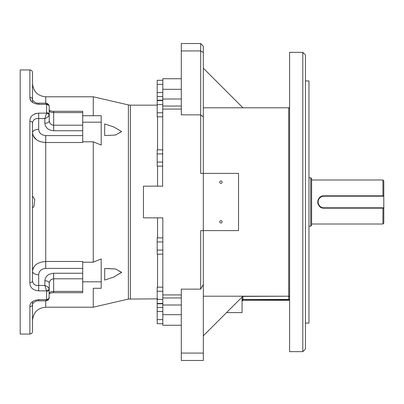 <?xml version="1.0" encoding="UTF-8"?>
<svg xmlns="http://www.w3.org/2000/svg" width="404" height="404" viewBox="0 0 404 404"><rect width="100%" height="100%" fill="white"/><g stroke="black" fill="none" stroke-linecap="round" stroke-linejoin="round"><path stroke-width="0.61" d="M302.803 52.333L305.444 54.974L305.444 349.026L302.803 351.667L302.803 52.333L289.597 52.333L289.597 351.667L302.803 351.667M203.323 353.071L181.31 353.071L181.31 360.469L203.323 360.469L203.323 284.436L200.677 289.148L200.677 230.613L203.323 230.613L203.323 173.387L200.677 173.387L200.677 114.852L181.31 114.852L181.31 43.531L200.677 43.531L200.677 50.929L181.31 50.929M242.057 297.081L242.057 312.615L242.057 297.081L242.057 301.167L242.94 300.288L289.597 300.288M203.323 68.18L242.94 107.797L288.719 107.797L203.323 107.797M200.677 289.148L181.31 289.148L181.31 353.071M203.323 335.82L242.94 296.203L288.719 296.203L288.719 107.797A0.879 0.879 0 0 0 289.597 106.919A0.879 0.879 0 0 1 288.719 107.797A0.879 0.879 0 0 0 289.597 106.919M203.323 296.203L288.719 296.203A0.879 0.879 0 0 1 289.597 297.081A0.879 0.879 0 0 0 288.719 296.203L242.94 296.379L242.94 299.445L289.597 299.596M203.323 284.436L203.323 230.613L238.537 230.613L238.537 173.387L203.323 173.387L203.323 52.459L200.677 50.929L200.677 114.852L203.323 116.938M305.444 80.946L308.969 80.946L308.969 323.054L305.444 323.054M200.677 43.531L203.323 46.172L203.323 52.459M181.31 78.745L162.822 78.745L162.57 186.153M181.31 325.255L162.822 325.255L162.822 217.847L143.455 217.847L143.455 186.153L162.822 186.153M220.927 220.619A1.187 1.187 0 0 0 219.897 222.402A1.187 1.187 0 0 0 221.958 222.402A1.187 1.187 0 0 0 220.927 220.619M220.927 181.002A1.187 1.187 0 0 0 219.897 182.785A1.187 1.187 0 0 0 221.958 182.785A1.187 1.187 0 0 0 220.927 181.002M162.822 166.115L157.186 166.115L157.186 149.849L162.822 149.849M157.186 153.914L162.822 153.914M157.186 162.049L162.822 162.049M162.822 254.151L157.186 254.151L157.186 237.885L162.822 237.885M157.186 241.951L162.822 241.951M157.186 250.086L162.822 250.086M162.822 116.478L162.792 116.812L157.186 116.812L157.186 100.546L162.822 100.546M157.186 104.611L162.822 104.611M157.186 112.746L162.822 112.746M162.822 323.705L157.186 323.705L157.186 307.439L162.822 307.439M157.186 311.504L162.822 311.504M157.186 319.635L162.822 319.635M157.186 100.546L157.186 80.295L162.822 80.295M157.186 84.365L162.822 84.365M157.186 92.496L162.822 92.496M157.186 96.561L162.822 96.561M157.186 307.439L157.186 303.454L162.822 303.454M157.186 303.454L157.186 299.389L162.822 299.389M157.186 299.389L157.186 291.254L162.822 291.254M162.822 287.522L162.792 287.188L157.186 287.188L157.186 291.254M157.186 100.212L162.812 100.212M157.186 303.788L162.812 303.788M82.709 141.653L82.709 142.506L45.733 142.506C37.638 141.905 33.239 138.648 32.527 132.734A6.161 3.419 180 0 1 38.688 129.315C38.996 133.032 41.344 135.123 45.733 135.603L82.709 135.603L82.709 141.653M53.656 111.302L82.709 111.302L82.709 112.59L53.656 112.59C51 112.474 49.53 111.852 49.253 110.726L49.071 110.024C50.096 110.908 52.954 111.489 53.656 111.302L53.656 125.195L82.709 125.195L82.709 112.59M82.709 125.195L82.709 135.603M82.709 268.397L45.733 268.397C41.349 268.867 39.006 270.963 38.688 274.685A6.161 3.419 0 0 1 32.527 271.266C33.254 265.347 37.653 262.09 45.733 261.494L82.709 261.494L82.709 278.805L53.656 278.805C51 279.083 49.53 280.538 49.253 283.164L49.046 298.627A2.641 1.899 -160.2 0 1 46.561 299.687L46.611 299.384A2.641 1.949 0 0 0 49.253 297.44M82.709 291.41L82.709 292.698L53.656 292.698C52.954 292.511 50.096 293.092 49.071 293.976L49.253 293.274C49.53 292.148 51 291.526 53.656 291.41L82.709 291.41L82.709 278.805M32.527 301.616L32.527 304.52A2.641 2.091 180 0 1 29.886 306.611L29.886 334.058L20.2 334.058L20.2 69.942L29.886 69.942C31.487 70.099 32.37 70.978 32.527 72.584L32.527 99.48C32.169 100.899 36.648 103.803 38.688 103.166L38.688 104.313C32.759 103.581 29.825 101.273 29.886 97.389A2.641 2.091 0 0 1 32.527 99.48L32.527 102.384L32.042 101.975M29.886 306.611C29.825 302.727 32.759 300.419 38.688 299.687L46.561 299.687L45.829 300.834L38.688 300.834L38.688 299.687M49.121 288.729L49.253 289.41A2.641 1.783 180 0 1 46.611 291.193L46.561 290.86A2.641 1.727 -18.1 0 0 49.121 288.729C48.45 287.355 47.026 286.264 44.849 285.456L44.849 280.724C45.41 276.22 48.344 273.73 53.656 273.25L82.709 273.25M38.688 290.86C32.759 290.188 29.825 287.431 29.886 282.598A2.641 1.611 0 0 0 32.527 280.987C32.956 284.194 35.012 285.689 38.688 285.456L44.849 285.456L46.561 290.86L38.688 290.86L38.688 274.685M44.849 123.276L44.849 118.544L38.688 118.544C35.022 118.316 32.966 119.806 32.527 123.013A2.641 1.611 180 0 0 29.886 121.402C29.825 116.569 32.759 113.812 38.688 113.14L46.561 113.14L46.611 112.807A2.641 1.783 0 0 1 49.253 114.59L49.253 120.836C49.53 123.462 51 124.917 53.656 125.195L53.656 130.75C48.344 130.27 45.41 127.78 44.849 123.276A4.404 2.439 0 0 0 49.253 120.836L49.253 116.312M49.121 115.271A2.641 1.727 -161.9 0 0 46.561 113.14L44.849 118.544C47.026 117.736 48.45 116.645 49.121 115.271L49.253 106.56A2.641 1.949 180 0 0 46.611 104.616L46.561 104.313A2.641 1.899 -19.8 0 1 49.046 105.373L49.046 105.373C48.288 103.939 47.218 103.202 45.829 103.166L38.688 103.166M29.982 98.44L31.164 101.025M36.38 113.383L34.608 113.973M38.688 300.834C36.648 300.197 32.169 303.101 32.527 304.52L32.527 331.416C32.37 333.022 31.487 333.901 29.886 334.058M32.527 279.997L32.527 221.634M32.527 185.274L32.527 124.003M32.527 123.013L32.527 280.987M49.253 287.688L49.253 283.164A4.404 2.439 180 0 0 44.849 280.724M33.487 267.589L33.067 268.473M32.769 269.382L32.689 269.731M32.527 132.825L32.679 134.229M33.083 135.567L36.345 139.627M38.37 140.86L40.627 141.754M43.087 142.309L45.733 142.506L45.733 268.397M32.527 207.949L33.986 206.358L34.795 199.576L32.527 196.051M49.121 298.268A2.641 1.899 -160.2 0 1 49.046 298.627C48.288 300.061 47.218 300.798 45.829 300.834M38.688 104.313L46.561 104.313L45.829 103.166M82.709 262.206L93.273 262.206L101.197 258.934L101.197 288.279L93.273 288.279L93.273 307.207L128.386 299.071L157.54 298.844M104.671 268.514L104.671 280.073L113.741 277.063L121.569 272.427L115.549 268.968L104.671 268.514M106.575 268.498L115.488 268.963L121.624 272.321L113.984 276.967L105.04 279.967M121.594 131.618L115.519 135.032L106.575 135.502L115.574 135.027L121.553 131.537L113.716 126.932L104.671 123.927L104.671 135.486L106.409 135.502M101.197 288.279L93.273 288.279M101.197 281.81L82.709 281.81M93.273 262.206L93.273 141.794L101.197 145.066L101.197 115.721L82.709 115.721M101.197 122.19L82.709 122.19M93.273 141.794L82.709 141.794M93.273 115.721L93.273 96.793L45.733 96.793L45.733 103.166M320.508 196.879A6.161 6.161 0 0 1 323.932 195.839C315.989 195.45 315.973 208.54 323.932 208.161A6.161 6.161 0 0 1 321.564 207.691M320.498 207.116A6.161 6.161 0 0 1 320.024 197.238M310.726 177.79L311.61 178.669L311.61 225.331L310.726 226.21L310.726 177.79L308.969 177.79M382.921 224.008L382.921 208.161L383.8 208.161L383.8 223.129L382.921 224.008L311.61 224.008M382.921 195.839L382.921 179.992L383.8 180.871L383.8 195.839L323.932 195.839L323.932 196.187A5.813 5.813 0 0 0 318.125 202A5.813 5.813 0 0 0 323.932 207.813L323.932 208.161L382.921 208.161M323.932 207.813L383.8 207.813L383.8 208.161M383.8 207.813L383.8 196.187L323.932 196.187M383.8 195.839L383.8 196.187M289.597 297.203A0.879 0.823 0 0 0 288.719 296.379L288.719 299.455L242.94 299.445L242.94 300.263L289.597 300.263M242.057 301.142A0.879 0.879 180 0 1 242.94 300.263L242.94 300.288M181.31 109.08L162.822 109.08M162.822 294.92L181.31 294.92M242.057 301.041A0.879 0.828 180 0 1 242.94 300.212L289.597 300.212M162.822 106.05L181.31 106.05M181.31 297.95L162.822 297.95M181.31 89.309L162.822 89.309M181.31 314.691L162.822 314.691M289.597 297.081A0.879 0.879 0 0 0 288.719 296.203M242.94 299.455L242.94 299.445A0.879 0.874 0 0 0 242.057 300.318L242.94 299.455L289.597 299.652M242.057 300.308A0.879 0.869 180 0 1 242.94 299.445M46.611 299.384L46.611 291.193M29.886 282.598L29.886 121.402M46.611 112.807L46.611 104.616M29.886 97.389L29.886 69.942M45.733 300.834L45.733 307.207C37.708 307.989 33.31 312.393 32.527 320.412M53.656 273.25L53.656 292.698M38.688 113.14L38.688 129.315M82.709 130.75L53.656 130.75M45.733 142.506L45.733 135.603M157.186 105.156L130.376 105.156L130.376 298.844M128.386 299.071L128.386 104.929L93.273 96.793M157.54 287.188L157.54 254.151M157.54 237.885L157.54 217.847M157.54 186.153L157.54 166.115M157.54 149.849L157.54 116.812M242.057 312.615L226.528 312.615M181.31 98.995L162.822 98.995M181.31 305.005L162.822 305.005M93.273 307.207L45.733 307.207M45.733 96.793C37.708 96.011 33.31 91.612 32.527 83.588M49.253 106.56L49.046 105.373M130.376 105.156L128.386 104.929M162.782 100.546L162.822 99.874M162.782 303.454L162.822 304.126M310.726 226.21L308.969 226.21M382.921 179.992L311.61 179.992"/></g></svg>
